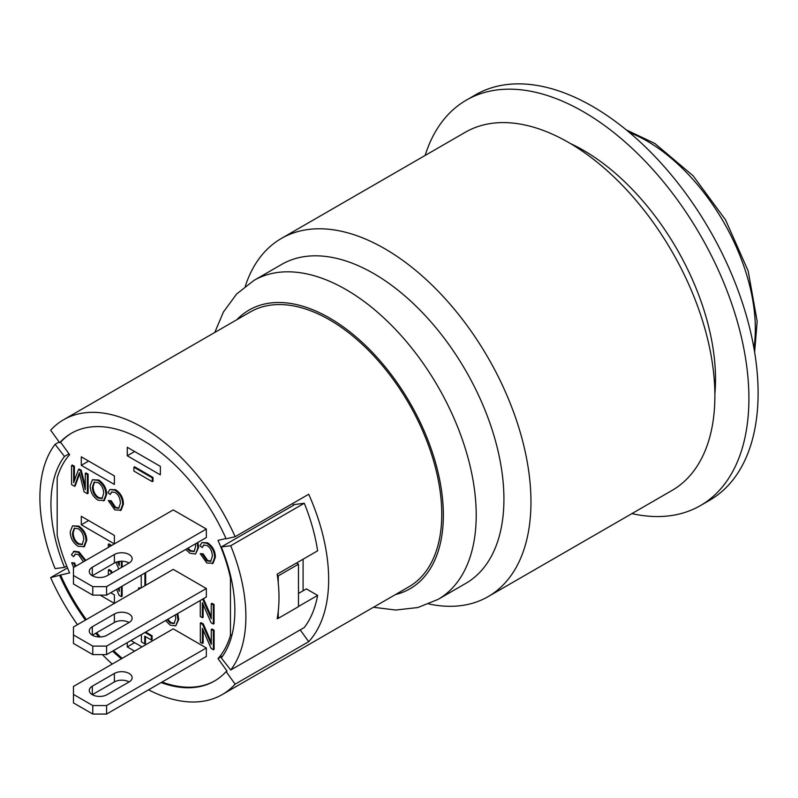 <?xml version="1.0" encoding="UTF-8"?>
<svg xmlns="http://www.w3.org/2000/svg" width="798" height="798" viewBox="0 0 798 798"><rect width="100%" height="100%" fill="white"/><g stroke="black" fill="none" stroke-linecap="round" stroke-linejoin="round"><path stroke-width="1.2" d="M73.466 575.488L73.466 567.528L173.236 509.922L206.343 529.034L206.343 537.533L106.573 595.138L92.777 595.138L73.466 583.986L73.466 575.488L92.777 586.64L106.573 586.64L106.573 595.138M129.096 563.009A10.404 6.005 0 0 0 114.383 563.009L92.319 575.757L92.319 567.258L114.383 554.52A10.404 6.005 180 0 1 125.725 553.214A10.404 6.005 180 0 1 132.149 558.77A10.404 6.005 180 0 1 129.096 563.009L107.032 575.757A10.404 6.005 180 0 1 95.69 577.054A10.404 6.005 180 0 1 89.266 571.508A10.404 6.005 180 0 1 92.319 567.258M206.343 529.034L106.573 586.64M92.777 595.138L92.777 586.64M73.466 634.949L73.466 626.989L173.236 569.383L206.343 588.495L206.343 596.994L106.573 654.599L92.777 654.599L73.466 643.447L73.466 634.949L92.777 646.101L106.573 646.101L106.573 654.599M129.096 622.48A10.404 6.005 0 0 0 114.383 622.48L92.319 635.218L92.319 626.719L114.383 613.981A10.404 6.005 180 0 1 125.725 612.684A10.404 6.005 180 0 1 132.149 618.231A10.404 6.005 180 0 1 129.096 622.48L107.032 635.218A10.404 6.005 180 0 1 95.69 636.525A10.404 6.005 180 0 1 89.266 630.969A10.404 6.005 180 0 1 92.319 626.719M206.343 588.495L106.573 646.101M92.777 654.599L92.777 646.101M73.466 694.42L73.466 686.45L173.236 628.844L206.343 647.966L206.343 656.455L106.573 714.06L92.777 714.06L73.466 702.908L73.466 694.42L92.777 705.562L106.573 705.562L106.573 714.06M129.096 681.941A10.404 6.005 0 0 0 114.383 681.941L92.319 694.679L92.319 686.19L114.383 673.442A10.404 6.005 180 0 1 125.725 672.145A10.404 6.005 180 0 1 132.149 677.692A10.404 6.005 180 0 1 129.096 681.941L107.032 694.679A10.404 6.005 180 0 1 95.69 695.986A10.404 6.005 180 0 1 89.266 690.44A10.404 6.005 180 0 1 92.319 686.19M206.343 647.966L106.573 705.562M92.777 714.06L92.777 705.562M71.83 433.025A143.051 82.593 -120 0 0 60.598 442.192L59.68 442.72L50.643 430.192A158.662 91.6 60 0 1 63.561 419.768A158.662 91.6 60 0 1 235.151 536.715L308.716 494.241A158.662 91.6 60 0 1 328.656 579.468A158.662 91.6 60 0 1 308.716 641.682L235.151 684.155A158.662 91.6 60 0 1 222.223 694.579A158.662 91.6 60 0 1 148.558 689.821M112.219 664.076A158.662 91.6 60 0 1 102.393 654.599M77.486 624.664A158.662 91.6 60 0 1 50.643 577.632L67.491 567.907M63.561 419.768L250.243 311.988A158.662 91.6 60 0 1 372.506 354.502A158.662 91.6 60 0 1 441.763 514.171A158.662 91.6 60 0 1 408.905 586.799L222.223 694.579M278.263 582.939A145.655 84.099 -120 0 0 277.335 575.328L278.263 575.867L278.263 582.939A145.655 84.099 -120 0 1 278.263 611.258L278.263 618.34L298.492 606.66L298.492 564.186L278.263 575.867M278.083 618.241L277.165 618.769A145.655 84.099 -120 0 0 277.335 617.802L278.263 618.34M296.477 563.019L298.492 564.186M277.335 617.802A145.655 84.099 -120 0 0 278.263 611.258M277.335 575.328A145.655 84.099 -120 0 0 277.165 574.171L317.624 550.81A145.655 84.099 60 0 0 304.277 503.259L230.712 545.732L221.305 546.959A130.054 75.082 60 0 1 221.305 657.921L230.712 670.011A145.655 84.099 -120 0 0 230.712 545.732M298.492 593.453L306.372 588.904L317.624 595.408L298.492 606.46M303.09 559.199L303.09 590.799M232.128 634.37L230.442 635.338L230.442 577.971L231.001 577.652M317.624 595.408A145.655 84.099 60 0 1 304.277 627.537L230.712 670.011M304.277 503.259L294.871 504.486L221.305 546.959M293.534 505.264A127.451 73.586 -120 0 0 292.786 503.438M308.716 641.682L300.208 629.891M235.151 684.155L226.113 671.627L227.031 671.098L217.994 658.569A127.451 73.586 -120 0 0 230.442 635.338M217.994 658.569L222.881 655.747M230.442 577.971A127.451 73.586 -120 0 0 217.994 540.366L225.984 538.52M59.68 442.72A143.051 82.593 60 0 1 71.371 433.284A143.051 82.593 60 0 1 226.113 538.81L235.151 536.715M60.598 442.192L69.635 454.72A127.451 73.586 -120 0 0 57.187 477.942L57.187 535.308A127.451 73.586 -120 0 0 69.635 572.914L60.598 575.009A143.051 82.593 -120 0 0 86.324 619.567M96.638 632.724A143.051 82.593 -120 0 0 100.299 636.964M113.516 650.589A143.051 82.593 -120 0 0 122.234 658.3M162.014 682.051A143.051 82.593 -120 0 0 214.881 680.794M81.286 516.296L114.383 535.408L114.383 543.897L81.286 524.785L81.286 516.296M81.286 465.324L81.286 456.825L114.383 475.937L114.383 484.436L81.286 465.324L88.638 461.074M110.703 592.744L114.383 594.869L114.383 603.368L100.129 595.138M134.613 651.148L127.261 646.899L127.261 642.649M130.942 640.525L141.974 646.899M127.261 447.269L160.368 466.381L160.368 474.88L127.261 455.768L127.261 447.269M72.548 525.852L78.852 526.121C83.92 529.653 86.563 534.391 86.773 540.316L84.418 546.58L78.114 546.311C73.097 542.999 70.463 538.171 70.204 531.827L72.548 525.852L78.114 526.54C83.182 530.081 85.825 534.82 86.034 540.745L83.68 546.999M108.319 547.408L108.319 544.296L109.057 543.877L111.481 545.583M118.423 561.563L119.271 563.508M122.094 561.253L122.094 567.059M79.61 473.753L75.241 485.852L74.503 486.281L71.571 484.586L71.571 465.473L73.675 466.69L73.675 482.68L78.503 469.473L80.478 470.611L85.266 489.653L85.266 473.384L87.371 474.601L87.371 493.713L84.079 491.807L79.361 472.725L74.503 486.281M71.571 465.473L72.299 465.044L74.413 466.261L74.413 480.675M78.503 469.473L79.241 469.054L81.206 470.192L85.266 486.311M85.266 473.384L86.004 472.955L88.109 474.172L88.109 493.284L87.371 493.713M197.854 542.431L198.652 547.308L195.56 553.992L189.994 553.293L185.705 549.443M201.914 542.59L207.55 542.81C212.747 546.261 215.35 551.099 215.33 557.323L213.056 563.288L206.772 562.979L200.238 553.642L202.393 554.291L206.822 560.844L210.652 561.373L212.338 556.465C212.198 551.238 210.423 547.588 207.001 545.513L203.6 545.074L202.153 547.578L199.959 545.672L201.914 542.59L206.812 543.239C212.019 546.69 214.612 551.528 214.602 557.752L212.318 563.717M200.238 553.642L203.131 553.862L207.56 560.415L210.991 561.134M203.989 544.904L202.153 547.578M177.755 613.492L178.752 619.497L175.74 625.891L170.193 625.153L165.545 620.545M167.75 619.278L170.981 622.59L174.413 623.298M203.151 630.111L203.151 642.998L202.423 643.417L200.328 642.21L200.328 623.098L202.572 624.395L211.271 644.425L211.271 629.423L213.365 630.629L213.365 649.742L211.121 648.445L202.423 628.415L202.423 643.417M200.328 623.098L201.056 622.669L203.31 623.966L211.271 642.31M211.271 629.423L212.009 628.994L214.103 630.201L214.103 649.323L213.365 649.742M145.655 572.565L145.655 585.313M138.772 589.283L138.483 588.106L139.211 587.677L140.388 588.355M203.111 604.405L203.111 617.293L202.373 617.712L200.278 616.505L200.278 600.495M203.44 598.67L211.231 616.605M202.702 599.099L211.231 618.719L211.231 603.717L211.959 603.288L214.054 604.495L214.054 623.617L213.325 624.036L211.081 622.739L202.373 602.709L202.373 617.712M109.954 489.493L115.59 489.713C120.797 493.164 123.391 498.012 123.371 504.236L121.097 510.201L114.812 509.892L108.279 500.555L110.443 501.204L114.862 507.747L118.693 508.286L120.378 503.368C120.239 498.151 118.463 494.501 115.042 492.426L111.64 491.977L110.204 494.491L107.999 492.585L109.954 489.493L114.852 490.142C120.059 493.593 122.653 498.431 122.643 504.655L120.358 510.62M108.279 500.555L111.171 500.775L115.6 507.319L119.032 508.037M112.029 491.807L110.204 494.491M92.468 479.738L98.772 480.007C103.84 483.548 106.483 488.276 106.693 494.211L104.338 500.466L98.034 500.196C93.017 496.895 90.383 492.067 90.124 485.713L92.468 479.738L98.034 480.436C103.112 483.967 105.745 488.705 105.964 494.64L103.6 500.895M108.368 574.989L108.368 570.001L109.097 569.582L111.351 570.879L112.179 572.784M118.812 588.066L119.321 589.213M122.144 586.141L122.144 596.226L121.406 596.655L119.161 595.358L116.558 589.363M83.401 561.792L78.463 554.59L75.062 554.151L73.615 556.665L71.421 554.75L74.114 551.238L79.012 551.887L85.805 560.405M73.586 567.458L71.7 562.72L74.593 562.949L75.79 566.181M75.451 553.982L73.615 556.665M145.655 632.036L152.089 635.747L152.089 639.577L151.351 639.996L151.351 636.176L144.917 632.455M145.465 636.605L145.465 643.397L144.737 643.816L144.737 636.176L151.351 639.996M133.884 467.239L134.623 466.81L153.007 477.423L153.007 481.254L152.278 481.673L152.278 477.852L133.884 467.239L133.884 471.059L152.278 481.673M66.743 566.081L64.488 567.388L55.082 568.615A145.655 84.099 60 0 1 55.082 444.336L64.488 456.426A130.054 75.082 -120 0 0 64.488 567.388M68.997 453.823L64.488 456.426M59.152 441.982L55.082 444.336M60.598 575.009L50.643 577.632M226.113 671.627A143.051 82.593 60 0 1 214.423 681.063A143.051 82.593 60 0 1 161.096 682.579M121.316 658.829A143.051 82.593 60 0 1 112.598 651.118M98.912 636.964A143.051 82.593 60 0 1 95.72 633.253M85.406 620.096A143.051 82.593 60 0 1 59.68 575.538M153.007 477.423L152.278 477.852M141.426 634.48L141.426 641.911L144.737 643.816M152.089 635.747L151.351 636.176M73.376 551.667L78.274 552.316L85.067 560.824M71.7 562.72L73.855 563.368L75.062 566.61M74.593 562.949L73.855 563.368M108.368 570.001L110.613 571.298L111.441 573.213M111.351 570.879L110.613 571.298M118.084 588.485L119.321 591.338L119.321 587.777M121.406 586.57L121.406 596.655M94.533 481.972L93.117 486.62C93.296 491.638 95.171 495.289 98.762 497.603L102.413 498.221M103.7 493.304L102.094 498.451L98.024 498.022C94.433 495.718 92.558 492.057 92.388 487.049L94.154 482.152L98.054 482.61C101.555 484.815 103.441 488.376 103.7 493.304M111.171 500.775L110.443 501.204M211.231 603.717L213.325 604.924L213.325 624.036M214.054 604.495L213.325 604.924M144.917 572.994L144.917 585.732M138.483 588.106L139.65 588.774M141.236 587.857L141.236 575.119M203.31 623.966L202.572 624.395M214.103 630.201L213.365 630.629M177.026 613.921L178.014 619.926L175.74 625.891M167.021 619.697L170.243 623.009L174.074 623.547L175.76 618.63L175.361 614.879M203.131 553.862L202.393 554.291M187.889 548.186L190.722 550.69L194.373 551.308M195.43 543.837L195.66 546.391L194.054 551.538L189.984 551.119L187.151 548.615M197.116 542.859L197.914 547.727L195.56 553.992M74.413 466.261L73.675 466.69M81.206 470.192L80.478 470.611M88.109 474.172L87.371 474.601M118.812 568.954L115.919 562.281M108.319 544.296L110.742 546.002M111.301 545.174L110.563 545.593M117.585 561.752L119.271 565.632L119.271 561.423M121.366 561.253L121.366 567.478M74.613 528.086L73.197 532.735C73.366 537.742 75.251 541.403 78.842 543.707L82.493 544.326M83.78 539.408L82.174 544.555L78.104 544.136C74.513 541.822 72.638 538.171 72.458 533.154L74.234 528.266L78.124 528.715C81.635 530.919 83.521 534.48 83.78 539.408M127.261 455.768L134.623 451.518M127.261 646.899L134.623 642.649M81.286 524.785L88.638 520.535M714.868 393.923A186.882 107.9 -120 0 0 570.261 143.46M488.137 596.615L672.056 490.431A206.782 119.381 -120 0 0 714.878 395.778A206.782 119.381 -120 0 0 624.615 187.68A206.782 119.381 -120 0 0 465.274 132.278L281.355 238.462A206.782 119.381 60 0 1 384.746 248.707A206.782 119.381 60 0 1 530.959 501.962A206.782 119.381 60 0 1 488.137 596.615A206.782 119.381 60 0 1 428.765 603.956M373.713 273.554A184.148 106.324 60 0 1 494.012 435.828A184.148 106.324 60 0 1 465.783 583.388L438.072 599.398A184.148 106.324 60 0 0 466.301 451.828A184.148 106.324 60 0 0 345.993 289.554A184.148 106.324 60 0 0 253.924 280.437L281.634 264.437A184.148 106.324 60 0 1 373.713 273.554M245.315 286.203A206.782 119.381 60 0 1 281.355 238.462M700.425 505.593L709.621 500.286A234.093 135.151 -120 0 0 758.1 393.115A234.093 135.151 -120 0 0 655.916 157.545A234.093 135.151 -120 0 0 475.528 94.822L466.331 100.139A234.093 135.151 60 0 1 646.719 162.852A234.093 135.151 60 0 1 748.903 398.431A234.093 135.151 60 0 1 700.425 505.593A234.093 135.151 60 0 1 631.906 513.613M425.125 155.46A234.093 135.151 60 0 1 466.331 100.139M114.383 554.52L114.383 563.009M114.383 613.981L114.383 622.48M114.383 673.442L114.383 681.941M79.012 551.887L78.274 552.316M98.762 497.603L98.024 498.022M93.117 486.62L92.388 487.049M98.772 480.007L98.034 480.436M106.693 494.211L105.964 494.64M115.59 489.713L114.852 490.142M123.371 504.236L122.643 504.655M115.6 507.319L114.862 507.747M178.752 619.497L178.014 619.926M170.981 622.59L170.243 623.009M207.55 542.81L206.812 543.239M215.33 557.323L214.602 557.752M207.56 560.415L206.822 560.844M190.722 550.69L189.984 551.119M198.652 547.308L197.914 547.727M79.221 474.85L78.483 475.279M78.842 543.707L78.104 544.136M73.197 532.735L72.458 533.154M78.852 526.121L78.114 526.54M86.773 540.316L86.034 540.745M629.452 132.518A153.455 88.598 60 0 1 753.94 348.137M395.459 594.56A160.927 92.907 -120 0 0 410.032 402.94A160.927 92.907 -120 0 0 236.797 319.759M626.3 129.894L654.829 143.47L693.133 175.799L725.522 219.829L748.175 270.971L757.162 321.385L754.629 352.177M373.444 607.268L395.738 610.041L417.853 607.527L438.072 599.398M253.924 280.437L236.697 293.943L223.44 311.948L214.782 332.467"/></g></svg>
